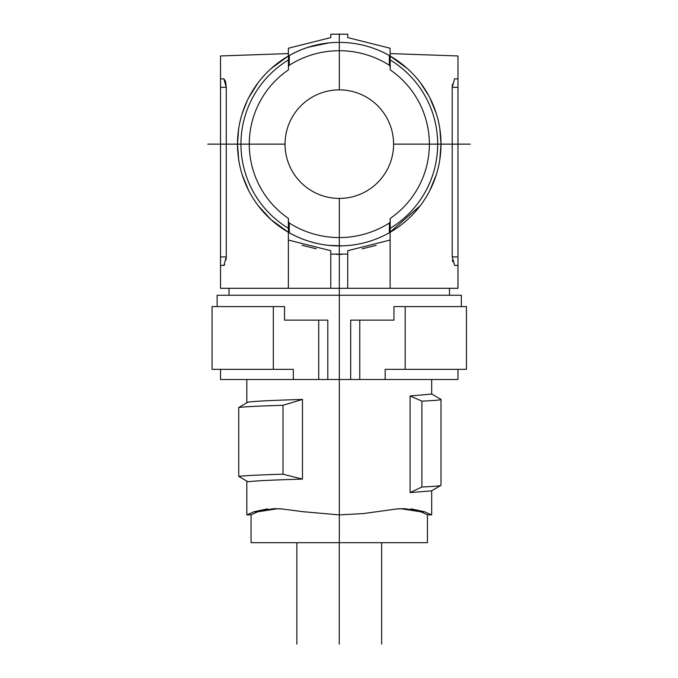 <?xml version="1.0" encoding="UTF-8"?>
<svg xmlns="http://www.w3.org/2000/svg" width="678" height="678" viewBox="0 0 678 678"><rect width="100%" height="100%" fill="white"/><g stroke="black" fill="none" stroke-linecap="round" stroke-linejoin="round"><path stroke-width="1.02" d="M393.587 144.143A54.265 54.265 0 0 0 339.314 89.877A54.265 54.265 0 0 0 285.048 144.143A54.265 54.265 0 0 0 339.314 198.417A54.265 54.265 0 0 0 393.587 144.143L470.235 144.143M390.189 231.266L389.325 232.766A101.751 101.751 0 0 1 289.303 232.766L288.438 231.266L288.438 221.562L289.235 223.011A93.428 93.428 0 0 0 389.401 223.011L390.189 221.562L390.189 231.266L390.189 218.426A90.03 90.03 0 0 0 390.189 69.859L390.189 66.732L389.401 65.274A93.428 93.428 0 0 0 289.235 65.274L288.438 66.732L288.438 64.842M288.438 221.562L288.438 218.426A90.03 90.03 0 0 1 288.438 69.859L288.438 57.02L289.303 55.528A101.751 101.751 0 0 1 389.325 55.528L390.189 57.02L390.189 66.732M390.189 225.121L390.189 228.325A98.361 98.361 0 0 0 390.189 59.961L390.189 63.257M390.189 64.359L390.189 66.563M390.189 221.562L390.189 223.452M390.189 59.961A98.361 98.361 0 0 1 389.35 228.825M288.438 63.164L288.438 59.961A98.361 98.361 0 0 0 288.438 228.325A98.361 98.361 0 0 1 289.277 59.461M339.28 42.392A101.751 101.751 0 0 0 237.495 144.143A101.751 101.751 0 0 0 339.28 245.902M420.301 205.654L389.604 232.562A101.751 101.751 0 0 0 389.604 55.723M452.226 256.92L452.226 87.335L454.616 78.851L457.964 78.851L457.964 256.92L452.226 256.92L454.616 265.403L457.964 265.403L457.964 288.294L288.37 288.294L288.37 232.266L271.124 219.731M270.878 219.511L258.165 205.629M248.699 190.577L242.317 175.11M238.639 159.406L237.495 144.143L238.639 128.896M342.915 245.834L328.754 245.36M439.853 128.888L441.005 144.143L439.853 159.415M436.174 175.119L429.767 190.62M271.175 68.512L288.37 56.02L288.37 48.24L330.771 37.595L330.771 34.197L347.729 34.197L347.729 37.595L390.121 48.24L390.121 56.02L407.351 68.546M420.267 82.58L428.699 95.64M429.818 97.776L436.183 113.201M328.593 42.951L307.863 47.35M258.132 82.708L248.707 97.691M247.343 100.463L242.317 113.192M220.528 55.96L288.37 53.587L220.528 55.96L220.528 87.335L226.274 87.335L225.613 81.724M288.37 218.375L288.37 228.283M288.37 288.294L220.536 288.294L220.528 265.403L223.876 265.403L224.732 264.725M226.121 259.657L226.274 256.92L223.876 265.403M225.469 81.233L223.876 78.851L226.274 87.335L226.274 256.92L220.528 256.92L220.528 87.335M288.37 240.046L330.771 250.699L330.771 288.294L330.771 254.097L347.729 254.097L347.729 250.699L390.121 240.046L390.121 232.266M302.041 245.266L316.279 248.834M336.458 254.352L342.051 254.352M347.729 288.294L347.729 254.097M376.18 245.351L362.12 248.851M390.121 288.294L390.121 240.046M457.964 55.96L390.121 53.587L457.964 55.96L457.964 78.851M457.964 87.335L452.226 87.335L452.404 84.301M452.692 261.7L452.429 260.174M457.964 256.92L457.964 265.403M217.138 306.583L217.138 295.252L461.354 295.252L461.354 306.583M350.687 379.502L350.687 320.143L393.952 320.143L393.952 306.583L466.439 306.583L466.439 369.332L385.172 369.332L385.172 379.502L293.32 379.502L293.32 369.332L273.319 369.332L273.319 306.583L284.54 306.583L284.54 320.143L327.805 320.143L327.805 379.502M318.728 320.143L318.728 379.502M273.319 369.332L212.053 369.332L212.053 306.583L273.319 306.583M385.172 379.502L457.964 379.502L457.964 369.332M220.536 369.332L220.536 379.502L293.32 379.502M405.181 306.583L405.181 369.332M359.764 320.143L359.764 379.502M431.674 490.787L431.674 514.89L424.64 511.788L404.605 508.678L397.842 508.814L363.171 513.577L339.246 514.89L303.88 511.788L280.65 508.814L273.887 508.678L253.852 511.788L246.817 514.89L253.852 511.788L267.547 508.831M282.997 474.185L282.997 405.283C258.623 406.037 243.868 406.775 238.741 407.512L247.953 402.13C254.047 401.232 272.217 400.334 302.473 399.427L302.464 479.1C272.268 479.99 254.097 480.888 247.962 481.795L238.749 476.405C243.868 475.668 258.623 474.931 282.997 474.185L302.464 479.1M410.944 508.831L424.64 511.788L420.724 511.788L427.437 514.755L427.437 542.688L251.055 542.688L251.055 514.755L257.776 511.788L276.887 508.822L282.09 508.898M431.547 490.847L410.097 492.592L410.097 395.96L431.674 394.079L431.674 379.502M396.401 508.898L401.605 508.822L420.724 511.788M404.605 508.678L401.605 508.822M273.887 508.678L276.887 508.822M440.886 399.325L441.005 399.461C440.836 400.02 434.471 400.579 421.894 401.147L421.894 487.007C434.462 486.44 440.836 485.88 441.005 485.321L441.005 485.295M431.555 490.855L441.005 485.321L441.005 399.461M421.894 487.007L410.097 492.592M410.097 395.96L421.894 401.147M238.741 407.512L238.749 476.405M282.997 405.283L302.473 399.427M220.528 265.403L220.528 256.92M223.876 78.851L220.528 78.851M288.438 221.765L288.438 223.969M288.438 225.062L288.438 228.325M289.235 223.011L289.303 232.766M389.325 232.766L389.401 223.011M289.303 55.528L289.235 65.274M389.401 65.274L389.325 55.528M339.314 33.9L339.314 89.877M339.314 198.417L339.314 542.688M207.765 144.143L285.048 144.143M339.246 542.688L339.246 644.1L339.246 542.688M381.646 542.688L381.646 644.1L381.646 542.688M296.845 542.688L296.845 644.1L296.845 542.688M253.852 511.788L257.776 511.788M449.48 295.252L449.48 288.294M229.011 295.252L229.011 288.294M246.843 514.899L251.072 514.755L246.843 514.899L246.817 481.126M246.817 402.791L246.817 379.502M427.42 514.755L431.649 514.899M431.547 393.918L440.886 399.317M288.438 57.02L288.438 66.732"/></g></svg>
